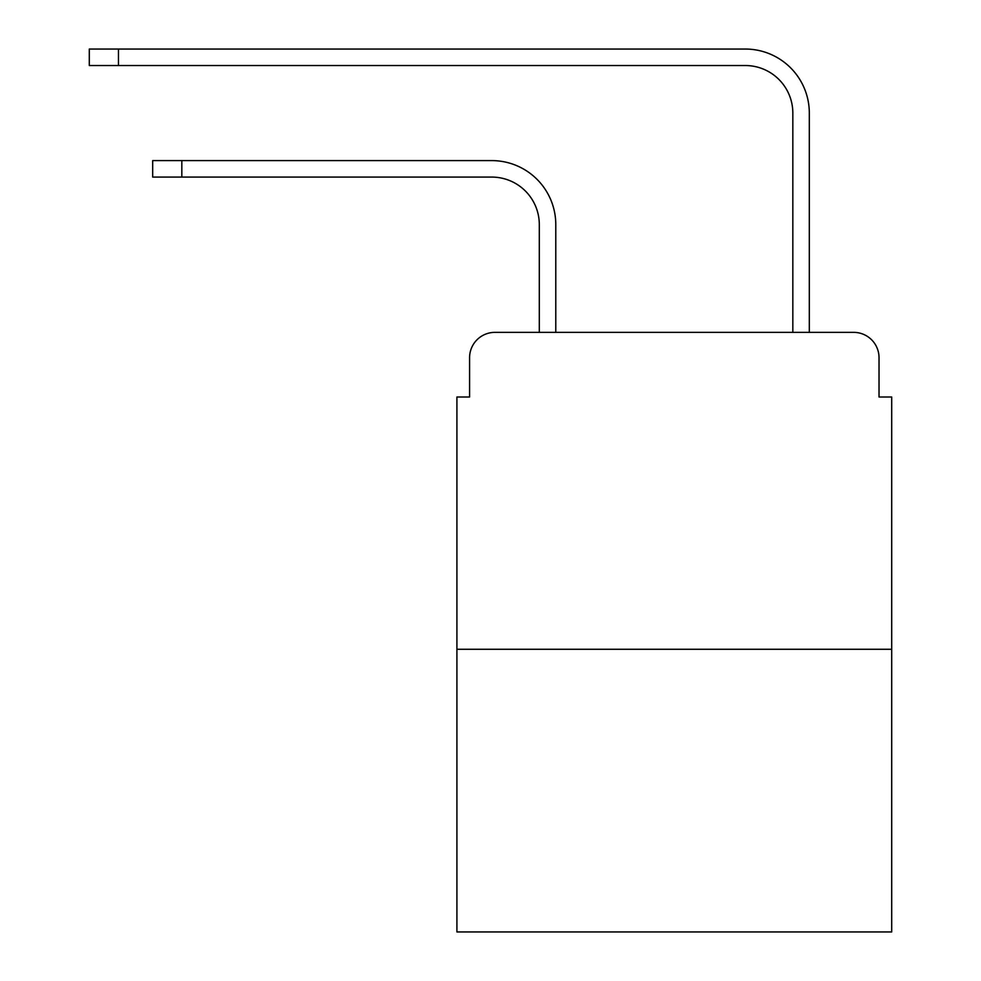 <?xml version="1.0" encoding="UTF-8"?>
<svg xmlns="http://www.w3.org/2000/svg" width="981" height="981" viewBox="0 0 981 981"><rect width="100%" height="100%" fill="white"/><g stroke="black" fill="none" stroke-linecap="round" stroke-linejoin="round"><path stroke-width="1.47" d="M469.58 357.722L469.58 397.011L469.58 357.722A25.347 25.347 0 0 1 494.939 332.363L539.305 332.363L539.305 224.612A47.542 47.542 0 0 0 491.763 177.083A47.542 47.542 0 0 1 539.305 224.612A47.542 47.542 0 0 0 491.763 177.083A47.542 47.542 0 0 1 539.305 224.612A47.542 47.542 0 0 0 491.763 177.083A47.542 47.542 0 0 1 539.305 224.612M891.704 649.275L456.913 649.275L456.913 931.95L891.704 931.95L891.704 397.011L879.025 397.011L879.025 357.722A25.347 25.347 0 0 0 853.678 332.363L494.939 332.363M456.913 649.275L456.913 397.011L469.58 397.011M555.786 332.363L555.786 224.612L555.786 332.363L555.786 224.612L555.786 332.363L555.786 224.612L555.786 332.363L792.832 332.363L792.832 113.06A47.542 47.542 0 0 0 745.29 65.531A47.542 47.542 0 0 1 792.832 113.06A47.542 47.542 0 0 0 745.29 65.531A47.542 47.542 0 0 1 792.832 113.06A47.542 47.542 0 0 0 745.29 65.531A47.542 47.542 0 0 1 792.832 113.06M809.313 332.363L809.313 113.06L809.313 332.363L809.313 113.06L809.313 332.363L809.313 113.06L809.313 332.363L853.678 332.363M879.025 397.011L879.025 357.722M152.68 160.602L181.828 160.602L181.828 177.083L152.68 177.083L152.68 160.602M181.828 177.083L491.763 177.083M555.786 224.612A64.01 64.01 0 0 0 491.763 160.602L181.828 160.602M89.296 49.05L118.456 49.05L118.456 65.531L89.296 65.531L89.296 49.05M809.313 113.06A64.01 64.01 0 0 0 745.29 49.05L118.456 49.05M118.456 65.531L745.29 65.531"/></g></svg>
